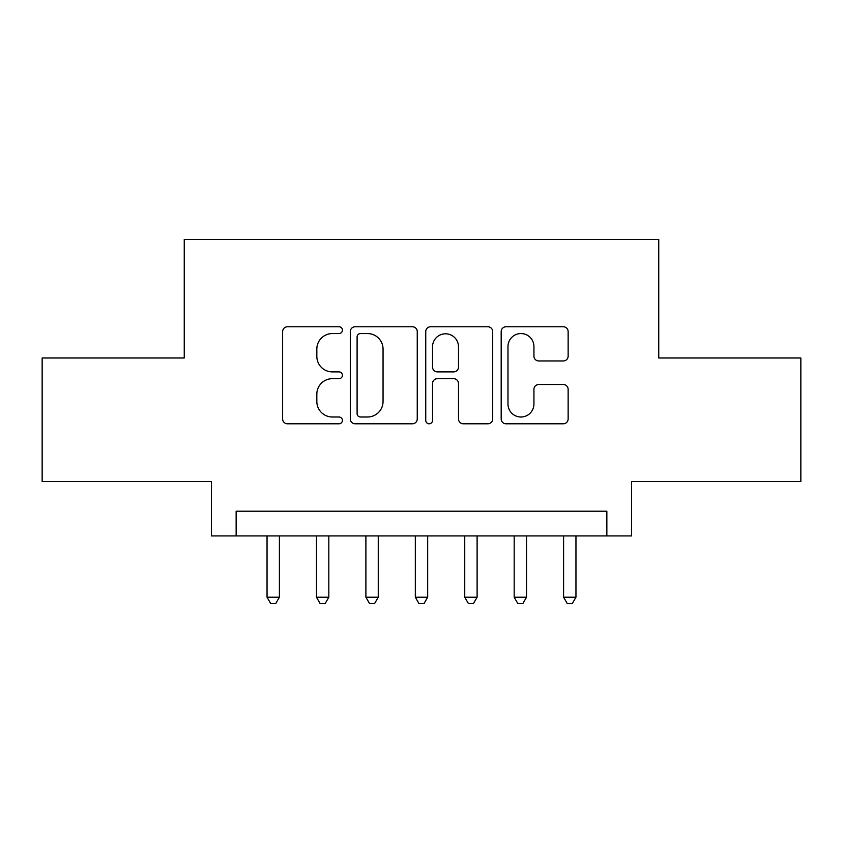 <?xml version="1.0" encoding="UTF-8"?>
<svg xmlns="http://www.w3.org/2000/svg" width="843" height="843" viewBox="0 0 843 843"><rect width="100%" height="100%" fill="white"/><g stroke="black" fill="none" stroke-linecap="round" stroke-linejoin="round"><path stroke-width="1.26" d="M342.416 330.171A3.393 3.393 0 0 0 339.023 326.768L287.474 326.768A4.847 4.847 0 0 0 282.626 331.626L282.626 418.95A4.847 4.847 0 0 0 287.474 423.797L339.023 423.797A3.393 3.393 0 0 0 342.416 420.404A3.393 3.393 0 0 0 339.023 417.011L332.353 417.011A15.522 15.522 0 0 1 316.831 401.489L316.831 394.208A15.522 15.522 0 0 1 332.353 378.686L339.023 378.686A3.393 3.393 0 0 0 342.416 375.283A3.393 3.393 0 0 0 339.023 371.889L332.353 371.889A15.522 15.522 0 0 1 316.831 356.368L316.831 349.086A15.522 15.522 0 0 1 332.353 333.565L339.023 333.565A3.393 3.393 0 0 0 342.416 330.171M563.282 360.973A4.847 4.847 0 0 0 568.14 356.125L568.14 331.626A4.847 4.847 0 0 0 563.282 326.768L506.042 326.768A4.847 4.847 0 0 0 501.185 331.626L501.185 418.95A4.847 4.847 0 0 0 506.042 423.797L563.282 423.797A4.847 4.847 0 0 0 568.14 418.95L568.14 389.361A4.847 4.847 0 0 0 563.282 384.503L538.782 384.503A4.847 4.847 0 0 0 533.935 389.361L533.935 404.029A12.982 12.982 0 0 1 520.953 417.011A12.982 12.982 0 0 1 507.981 404.029L507.981 346.536A12.982 12.982 0 0 1 520.953 333.565A12.982 12.982 0 0 1 533.935 346.536L533.935 356.125A4.847 4.847 0 0 0 538.782 360.973L563.282 360.973M606.855 535.927L631.565 535.927L631.565 481.553L800.85 481.553L800.85 357.99L658.752 357.99L658.752 239.359L184.248 239.359L184.248 357.99L42.15 357.99L42.15 481.553L211.435 481.553L211.435 535.927L606.855 535.927L606.855 511.206L236.145 511.206L236.145 535.927M417.253 331.626A4.847 4.847 0 0 0 412.406 326.768L355.156 326.768A4.847 4.847 0 0 0 350.298 331.626L350.298 418.95A4.847 4.847 0 0 0 355.156 423.797L412.406 423.797A4.847 4.847 0 0 0 417.253 418.95L417.253 331.626M430.594 326.768L487.844 326.768A4.847 4.847 0 0 1 492.702 331.626L492.702 418.95A4.847 4.847 0 0 1 487.844 423.797L463.344 423.797A4.847 4.847 0 0 1 458.497 418.95L458.497 383.533A4.847 4.847 0 0 0 453.639 378.686L437.391 378.686A4.847 4.847 0 0 0 432.533 383.533L432.533 420.404A3.393 3.393 0 0 1 429.14 423.797A3.393 3.393 0 0 1 425.747 420.404L425.747 331.626A4.847 4.847 0 0 1 430.594 326.768M360.488 333.565A3.393 3.393 0 0 0 357.095 336.958L357.095 413.618A3.393 3.393 0 0 0 360.488 417.011L367.527 417.011A15.522 15.522 0 0 0 383.049 401.489L383.049 349.086A15.522 15.522 0 0 0 367.527 333.565L360.488 333.565M458.497 346.779A12.982 12.982 0 0 0 445.515 333.807A12.982 12.982 0 0 0 432.533 346.779L432.533 367.042A4.847 4.847 0 0 0 437.391 371.889L453.639 371.889A4.847 4.847 0 0 0 458.497 367.042L458.497 346.779M267.041 535.927L267.041 597.213L279.402 597.213L279.402 535.927M279.402 597.213L275.693 603.641L270.751 603.641L267.041 597.213M316.473 535.927L316.473 597.213L328.823 597.213L328.823 535.927M328.823 597.213L325.113 603.641L320.171 603.641L316.473 597.213M365.894 535.927L365.894 597.213L378.254 597.213L378.254 535.927M378.254 597.213L374.545 603.641L369.603 603.641L365.894 597.213M415.325 535.927L415.325 597.213L427.675 597.213L427.675 535.927M427.675 597.213L423.976 603.641L419.024 603.641L415.325 597.213M464.746 535.927L464.746 597.213L477.106 597.213L477.106 535.927M477.106 597.213L473.397 603.641L468.455 603.641L464.746 597.213M514.177 535.927L514.177 597.213L526.527 597.213L526.527 535.927M526.527 597.213L522.829 603.641L517.887 603.641L514.177 597.213M563.598 535.927L563.598 597.213L575.959 597.213L575.959 535.927M575.959 597.213L572.249 603.641L567.307 603.641L563.598 597.213"/></g></svg>

